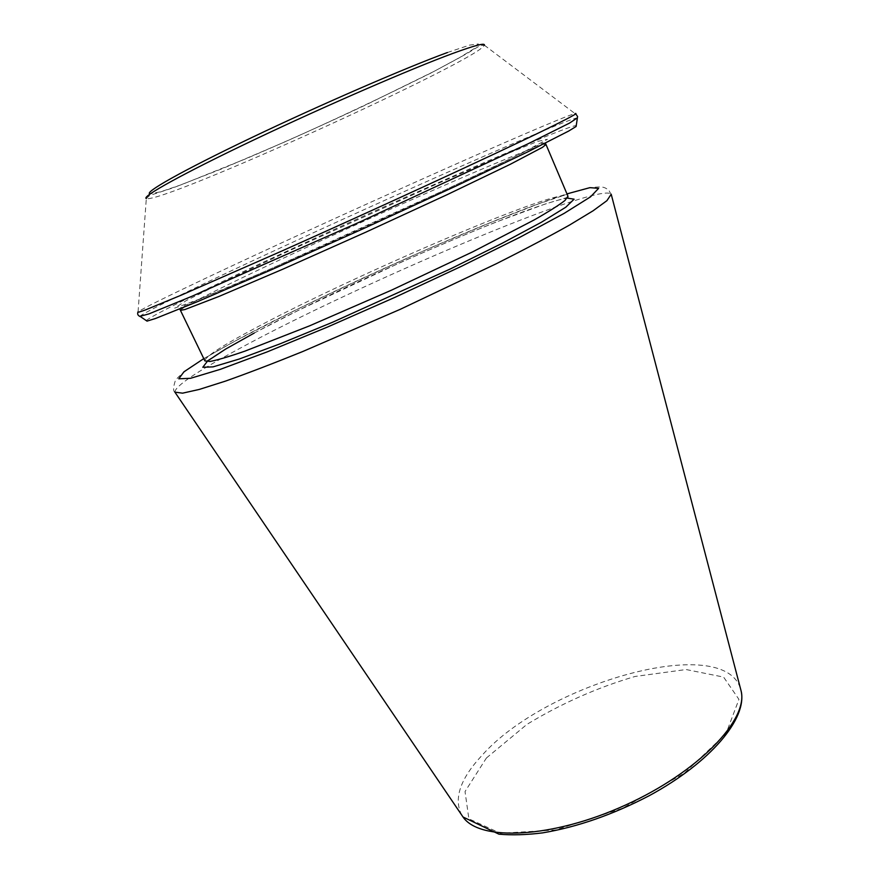 <?xml version="1.0" encoding="UTF-8"?>
<svg xmlns="http://www.w3.org/2000/svg" width="879" height="879" viewBox="0 0 879 879"><rect width="100%" height="100%" fill="white"/><g stroke="black" fill="none" stroke-linecap="round" stroke-linejoin="round"><path stroke-width="0.66" stroke-dasharray="4.39 3.3" d="M146.211 320.56C150.957 316.715 172.57 305.529 211.048 287.015C328.098 230.463 559.308 127.587 576.239 125.499M203.785 358.632L238.692 339.085C330.064 290.246 494.284 217.278 566.966 193.885M254.273 333.031C345.876 283.686 527.422 204.686 567.318 198.105M567.834 197.27L545.123 204.038L495.547 222.277C466.397 233.99 434.951 247.285 401.176 262.162L298.585 310.265L254.866 332.669L220.618 352.018L207.62 360.511L204.884 360.906C205.027 356.819 221.805 345.886 255.229 328.142C354.006 275.072 561.67 186.15 567.955 196.215M180.426 310.331C181.503 308.122 199.148 298.706 233.364 282.071C334.602 232.627 542.288 140.662 546.002 144.497M228.782 279.39L291.125 249.933L434.764 184.865L496.481 158.121L537.629 141.387L547.452 139.311L518.083 155.012L450.301 187.535L267.26 270.424L201.621 298.333L174.668 308.155L186.414 300.486L228.782 279.39M139.695 316.407C143.881 313.045 166.098 301.783 206.345 282.62C326.384 225.277 563.296 119.533 577.404 117.852M146.321 198.533L149.65 195.501L173.229 187.798L222.475 168.592L285.653 141.552C332.35 120.764 380.948 97.844 431.435 72.792L466.54 53.806L479.934 45.675L484.351 45.192C478.637 60.211 161.373 204.126 146.321 198.533L138.069 311.781C144.101 307.881 166.252 296.893 204.521 278.808C323.131 222.607 554.517 118.995 574.998 113.578L575.69 113.83M447.433 52.52L469.584 45.115L478.374 43.95L474.319 48.543L458.882 58.036L434.05 71.375L365.093 105.249C324.856 124.137 285.214 141.937 246.164 158.638L181.766 184.579L160.769 191.754L150.199 193.874M486.406 758.006L526.939 724.384C561.055 703.639 597.072 687.664 635.001 676.478L686.103 669.534L723.604 677.094L738.942 699.398L726.01 733.613L684.477 773.091L622.519 808.273L555.539 829.996L500.382 833.27L468.87 818.821L465.035 791.55L486.406 758.006M461.761 815.152C453.377 798.791 460.135 778.86 482.022 755.369C545.496 683.521 723.362 632.506 740.525 688.696M174.877 392.133C175.163 386.2 196.017 372.059 237.429 349.688C355.797 284.95 600.126 181.085 611.213 194.204M545.387 143.156L542.563 143.046L483.043 172.13L408.098 207.202L314.462 249.647L233.858 284.95L181.524 306.815L179.821 308.99M484.351 45.192L574.998 113.578M611.334 194.742L608.686 189.974C604.137 187.403 604.137 185.821 589.15 187.985L576.679 191.073L539.091 203.675L490.735 222.486L426.304 249.68C380.816 269.809 336.701 290.224 293.949 310.946L237.528 339.777C218.421 350.062 203.335 358.83 192.27 366.06C182.063 373.289 176.36 378.322 175.174 381.145C173.086 387.65 173.097 391.463 175.196 392.583"/><path stroke-width="1.32" d="M576.239 125.499L576.119 126.477L568.647 131.07L527.829 151.836L455.542 186.249L363.708 228.507L271.435 269.765L197.918 301.486L155.407 318.528L147.024 321.121L146.211 320.56M566.966 193.885L589.919 187.645L598.621 188.359L590.479 196.874L564.087 213.41L520.049 237.176L461.673 266.183L394.935 297.344L327.526 327.032L267.26 351.853L220.376 369.323L190.545 378.3L178.767 378.805L183.964 371.795L203.785 358.632M567.318 198.105L574.108 199.181L565.79 207.213L541.409 222.244L501.821 243.461L450.136 269.051L332.701 322.197L280.126 343.81L239.176 359.05L213.059 366.873L202.807 367.268L207.631 360.95L225.617 349.084L254.273 333.031M567.834 197.27L567.955 196.215L564.988 200.467C559.066 205.082 548.826 211.564 534.245 219.893L472.748 251.812L391.649 290.092L309.43 325.9L244.9 351.15C229.034 356.621 217.41 360.071 210.037 361.478L204.884 360.906L180.426 310.331L184.942 309.529L218.805 296.509L282.917 269.15L365.455 232.342L447.51 194.49L510.314 164.274L542.431 147.364L546.002 144.497L545.387 143.156M577.404 117.852L569.471 123.126L527.938 143.848L360.588 221.629L191.842 296.311L148.892 313.913L139.695 316.407M574.998 113.578C579.371 112.534 568.427 118.401 542.156 131.202C492.152 155.517 376.695 208.73 280.621 251.57L180.799 295.344L145.65 309.847C139.651 312.067 137.124 312.704 138.069 311.781C137.058 314.078 137.882 315.715 140.552 316.682L147.024 321.121M484.351 45.192C485.241 42.653 474.704 45.4 452.762 53.443C411.053 68.782 324.736 106.194 253.723 139.981C182.524 173.833 141.047 196.962 146.321 198.533M150.199 193.874C142.629 193.27 181.404 171.174 250.944 137.959C320.286 104.799 406.076 67.617 447.433 52.52M740.525 688.696L741.085 690.85C748.622 719.429 698.651 772.026 625.288 805.153C552.034 838.522 479.549 841.478 463.013 816.987L461.761 815.152M611.213 194.204L606.917 200.665L593.072 210.795L569.614 225.002C549.375 236.374 525.016 249.24 496.547 263.612L400.352 309.276L302.618 351.578C273.061 363.532 247.329 373.388 225.453 381.123L199.313 389.419L182.568 393.166L174.877 392.133M567.955 196.215L546.002 144.497M179.821 308.99L180.426 310.331M576.119 126.477L577.591 116.522L575.69 113.83M611.334 194.742L741.085 690.85C747.688 718.341 710.628 762.379 649.394 795.605C613.135 814.558 577.569 826.974 542.673 832.863C526.488 834.896 511.908 835.325 498.931 834.171L463.013 816.987L175.196 392.583"/></g></svg>
